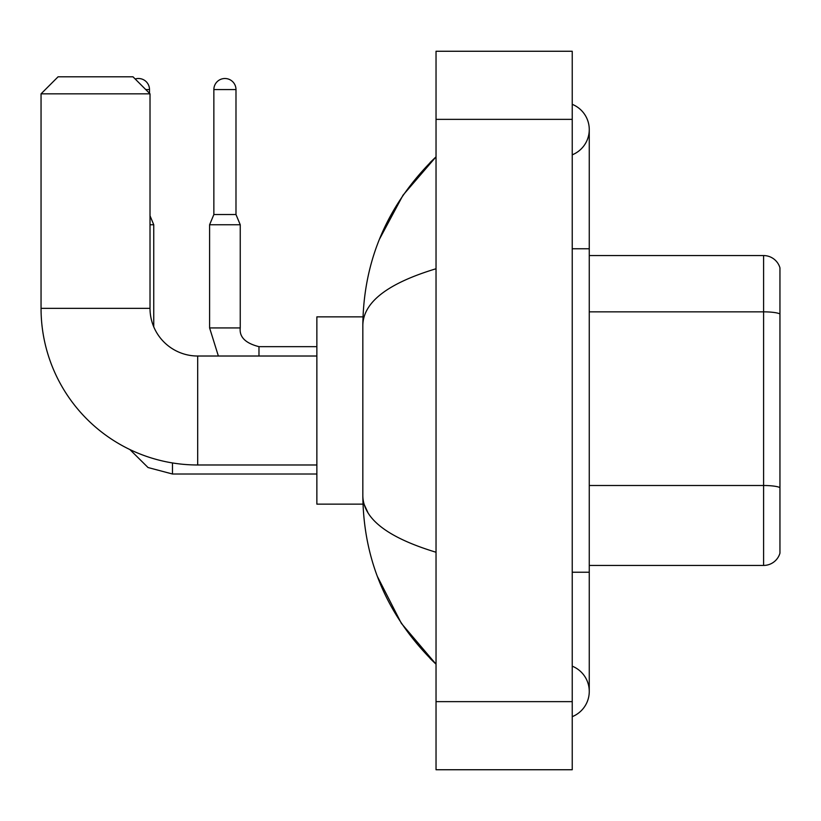 <?xml version="1.0" encoding="UTF-8"?>
<svg xmlns="http://www.w3.org/2000/svg" width="821" height="821" viewBox="0 0 821 821"><rect width="100%" height="100%" fill="white"/><g stroke="black" fill="none" stroke-linecap="round" stroke-linejoin="round"><path stroke-width="1.23" d="M779.95 267.831A17.025 17.025 0 0 0 763.602 255.567A17.025 17.025 0 0 1 779.95 267.831L779.95 553.169A17.025 17.025 0 0 1 763.602 565.433L589.262 565.433M779.95 314.207L779.95 313.971A17.025 2.956 180 0 0 763.602 311.847L763.602 255.567L589.262 255.567M572.237 572.237L589.262 572.237L589.262 129.585A27.237 27.237 0 0 1 572.237 154.83A27.237 27.237 0 0 0 572.237 104.329A27.237 27.237 0 0 1 589.262 129.585A27.237 27.237 0 0 0 572.237 104.329A27.237 27.237 0 0 1 589.262 129.585M572.237 716.671A27.237 27.237 0 0 0 572.237 666.17A27.237 27.237 0 0 1 572.237 716.671A27.237 27.237 0 0 0 589.262 691.415A27.237 27.237 0 0 1 572.237 716.671M436.033 268.754C387.881 283.276 363.477 302.036 362.831 325.034L362.831 495.966C363.375 518.893 387.779 537.642 436.033 552.246M436.033 769.739L572.237 769.739L572.237 51.261L436.033 51.261L436.033 769.739M362.831 325.034C363.559 259.559 387.964 203.485 436.033 156.821L402.988 195.224L379.405 239.322M377.342 576.352L401.356 623.355L436.033 664.179C387.964 617.505 363.559 561.441 362.831 495.966M367.941 512.653L364.042 504.135M316.865 464.984L197.687 464.984A156.637 156.637 0 0 1 41.05 308.347L41.05 93.83L58.075 76.805L132.992 76.805L150.017 93.83L41.05 93.83M197.687 464.984L197.687 356.016A47.669 47.669 0 0 1 150.017 308.347L150.017 93.83M362.974 316.865L316.865 316.865L316.865 504.135L362.974 504.135M135.178 78.99A11.063 11.063 0 0 1 149.504 89.571L149.504 93.317M153.753 326.871L153.753 224.749L150.017 224.749M235.986 214.538L213.86 214.538L213.86 89.571A11.063 11.063 0 0 1 224.923 78.508A11.063 11.063 0 0 1 235.986 89.571L235.986 214.538L240.245 224.749L209.601 224.749L209.601 327.928L240.214 327.928M779.95 487.633A17.025 2.956 180 0 0 763.602 485.509L763.602 311.847L589.262 311.847M763.602 565.433L763.602 485.509L589.262 485.509M572.237 248.763L589.262 248.763M436.033 701.637L572.237 701.637M436.033 119.363L572.237 119.363M41.05 308.347L150.017 308.347M172.482 462.941L172.482 474.004L148.037 467.529L129.851 449.528L148.037 467.529L172.482 474.004L316.865 474.004M145.758 89.571L149.504 89.571M213.86 89.571L235.986 89.571M240.245 224.749L240.245 327.928C239.219 337.01 245.458 343.25 258.974 346.657C245.458 343.25 239.219 337.01 240.245 327.928C239.219 337.01 245.458 343.25 258.974 346.657L258.974 356.016M589.262 572.237L589.262 691.415M436.033 156.821L430.112 162.537M436.033 664.179L430.112 658.463M316.865 356.016L197.687 356.016M150.017 215.769L153.753 224.749M209.601 327.928L218.376 356.016M316.865 346.657L258.974 346.657M213.86 214.538L209.601 224.749"/></g></svg>
